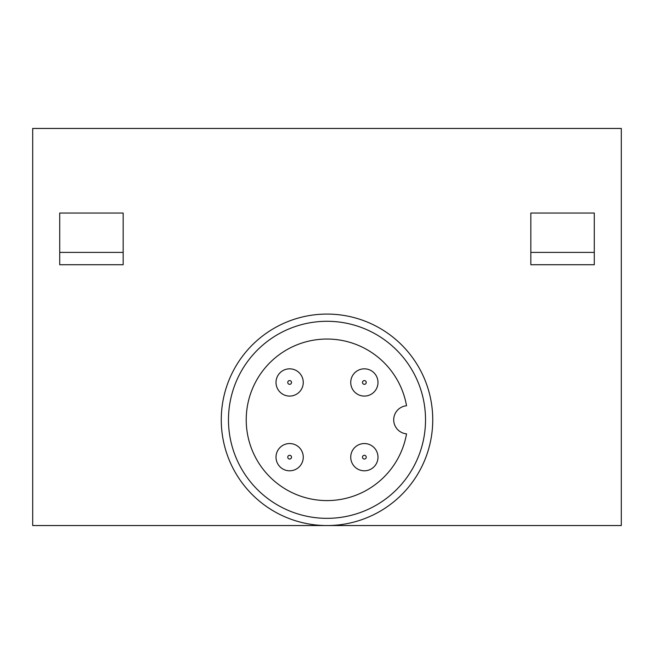<?xml version="1.0" encoding="UTF-8"?>
<svg xmlns="http://www.w3.org/2000/svg" width="654" height="654" viewBox="0 0 654 654"><rect width="100%" height="100%" fill="white"/><g stroke="black" fill="none" stroke-linecap="round" stroke-linejoin="round"><path stroke-width="0.98" d="M406.543 405.766A80.769 80.769 0 0 0 282.61 352.334A80.769 80.769 0 0 0 282.61 487.295A80.769 80.769 0 0 0 406.543 433.855A14.102 14.102 0 0 1 406.543 405.766M621.3 525.546L32.7 525.546L32.7 128.454L621.3 128.454L621.3 525.546M594.282 252.395L530.835 252.395M123.165 252.395L59.718 252.395M594.282 213.041L530.835 213.041L530.835 264.731L594.282 264.731L594.282 213.041M123.165 213.041L59.718 213.041L59.718 264.731L123.165 264.731L123.165 213.041M221.265 419.811A105.735 105.735 0 0 0 379.868 511.387A105.735 105.735 0 0 0 379.868 328.243A105.735 105.735 0 0 0 221.265 419.811M228.475 419.811A98.525 98.525 0 0 0 376.263 505.141A98.525 98.525 0 0 0 376.263 334.488A98.525 98.525 0 0 0 228.475 419.811M276.013 457.171A13.628 13.628 0 0 0 296.45 468.975A13.628 13.628 0 0 0 296.45 445.374A13.628 13.628 0 0 0 276.013 457.171A13.628 13.628 0 0 0 296.45 468.975A13.628 13.628 0 0 0 296.45 445.374A13.628 13.628 0 0 0 276.013 457.171M350.732 457.171A13.628 13.628 0 0 0 371.178 468.975A13.628 13.628 0 0 0 371.178 445.374A13.628 13.628 0 0 0 350.732 457.171A13.628 13.628 0 0 0 371.178 468.975A13.628 13.628 0 0 0 371.178 445.374A13.628 13.628 0 0 0 350.732 457.171M276.013 382.451A13.628 13.628 0 0 0 296.45 394.256A13.628 13.628 0 0 0 296.45 370.654A13.628 13.628 0 0 0 276.013 382.451A13.628 13.628 0 0 0 296.45 394.256A13.628 13.628 0 0 0 296.45 370.654A13.628 13.628 0 0 0 276.013 382.451M350.732 382.451A13.628 13.628 0 0 0 371.178 394.256A13.628 13.628 0 0 0 371.178 370.654A13.628 13.628 0 0 0 350.732 382.451A13.628 13.628 0 0 0 371.178 394.256A13.628 13.628 0 0 0 371.178 370.654A13.628 13.628 0 0 0 350.732 382.451M287.76 457.171A1.88 1.88 0 0 0 290.58 458.797A1.88 1.88 0 0 0 290.58 455.544A1.88 1.88 0 0 0 287.76 457.171M362.479 457.171A1.88 1.88 0 0 0 365.3 458.797A1.88 1.88 0 0 0 365.3 455.544A1.88 1.88 0 0 0 362.479 457.171M287.76 382.451A1.88 1.88 0 0 0 290.58 384.078A1.88 1.88 0 0 0 290.58 380.824A1.88 1.88 0 0 0 287.76 382.451M362.479 382.451A1.88 1.88 0 0 0 365.3 384.078A1.88 1.88 0 0 0 365.3 380.824A1.88 1.88 0 0 0 362.479 382.451"/></g></svg>
